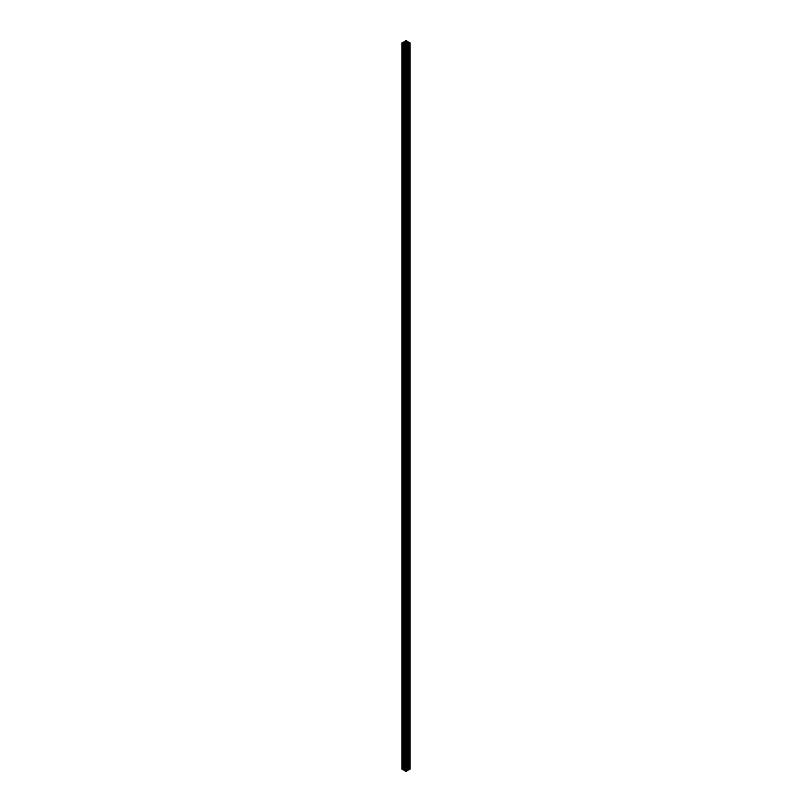 <?xml version="1.0" encoding="UTF-8"?>
<svg xmlns="http://www.w3.org/2000/svg" width="812" height="812" viewBox="0 0 812 812"><rect width="100%" height="100%" fill="white"/><g stroke="black" fill="none" stroke-linecap="round" stroke-linejoin="round"><path stroke-width="1.22" d="M405.594 43.178L405.635 42.66L405.898 43.503L406.406 43.178M406.386 44.132L407.472 44.386M407.472 44.264L406.944 44.802L406.731 771.045L406.731 44.924L405.848 45.259L404.325 44.386L405.614 44.132M403.899 769.289L403.919 43.158L403.067 43.422L403.899 43.655L403.594 769.857M403.513 42.701L405.797 42.102L405.168 41.239L404.528 42.823M406.954 41.524L406.974 42.549L407.116 41.412L406.183 41.919M406.183 42.072L408.487 42.701M408.375 42.762L408.517 41.96L410.101 42.934L409.461 43.351L409.461 769.492L409.441 43.34L408.517 43.899L408.933 43.422L408.081 43.158L408.101 769.289M403.919 43.158L403.919 769.299M408.081 769.299L408.081 43.158M404.021 769.299L404.021 43.158M403.564 43.706L402.752 43.472L402.752 769.614L403.594 769.979L403.594 43.838M402.752 42.407L403.594 42.143M403.594 42.021L403.625 42.762M404.528 41.595L406.152 40.6L407.675 41.473L407.675 42.823M404.427 42.823L404.427 41.534M407.675 41.473L407.573 42.823M407.573 41.534L406.974 41.554M408.406 43.838L408.406 769.979L408.517 43.899M407.979 43.158L406.203 43.757M406.944 770.943L407.675 770.527L407.675 44.386M406.924 770.933L406.924 44.792M405.269 44.924L405.269 771.065L405.056 44.802M404.325 44.386L404.325 770.527L405.056 770.943M405.076 44.792L405.076 770.933M405.797 43.757L404.254 43.036M403.483 770.04L403.483 43.899M402.752 43.472L402.559 769.482L402.539 43.351L401.899 42.934L402.772 42.397M404.325 42.823L404.325 41.473M407.472 42.823L407.472 41.595M408.517 770.04L409.248 769.614L409.248 43.472M408.304 43.777L408.406 769.857M406.051 44.315L405.239 44.741L406.051 45.178L406.761 44.741L406.051 44.315L406.051 45.178M402.803 43.361L403.625 42.934L402.803 42.498L402.092 42.934L402.803 43.361L402.803 42.498M408.395 42.904L409.908 42.934L408.395 42.965M405.949 41.544L406.761 41.118L405.949 40.681L405.239 41.118L405.949 41.544L405.949 40.681M406.304 42.691L405.848 42.417L405.848 43.209L405.695 42.691M406.152 42.65L406.152 43.209M406.731 771.065L405.269 771.065M403.696 769.918L403.899 43.655M402.752 769.593L401.96 768.984M403.899 42.711L403.899 42.204M404.741 42.711L404.741 41.716M407.259 42.711L407.259 41.716M408.101 42.711L408.101 42.204M410.04 768.984L409.248 769.593M408.304 769.918L408.101 43.655M406.477 43.016L407.035 42.934L406.477 42.843M403.757 43.574L403.757 43.066M408.243 43.066L408.243 43.574M404.203 43.046L404.203 769.187M407.797 769.187L407.797 43.046M404.518 44.376L404.518 43.036M404.569 43.046L404.569 44.234M405.127 42.488L405.127 41.239M405.168 41.239L405.168 42.468M405.046 41.524L405.046 42.539L405.026 41.554M406.832 42.468L406.832 41.239M406.873 41.239L406.873 42.488M407.431 44.234L407.431 43.046M407.482 43.036L407.482 44.376M407.746 769.177L407.746 43.036M405.949 44.315L405.949 45.178M402.904 43.361L402.904 42.498M409.096 42.498L409.096 43.361M409.197 43.361L409.197 42.498M406.051 41.544L406.051 40.681M406.152 45.259L406.152 771.4M405.848 771.4L405.848 45.259M401.96 43.016L401.96 769.157M410.04 769.157L410.04 43.016M401.899 769.065L401.899 42.934M410.101 769.065L410.101 42.934"/></g></svg>
